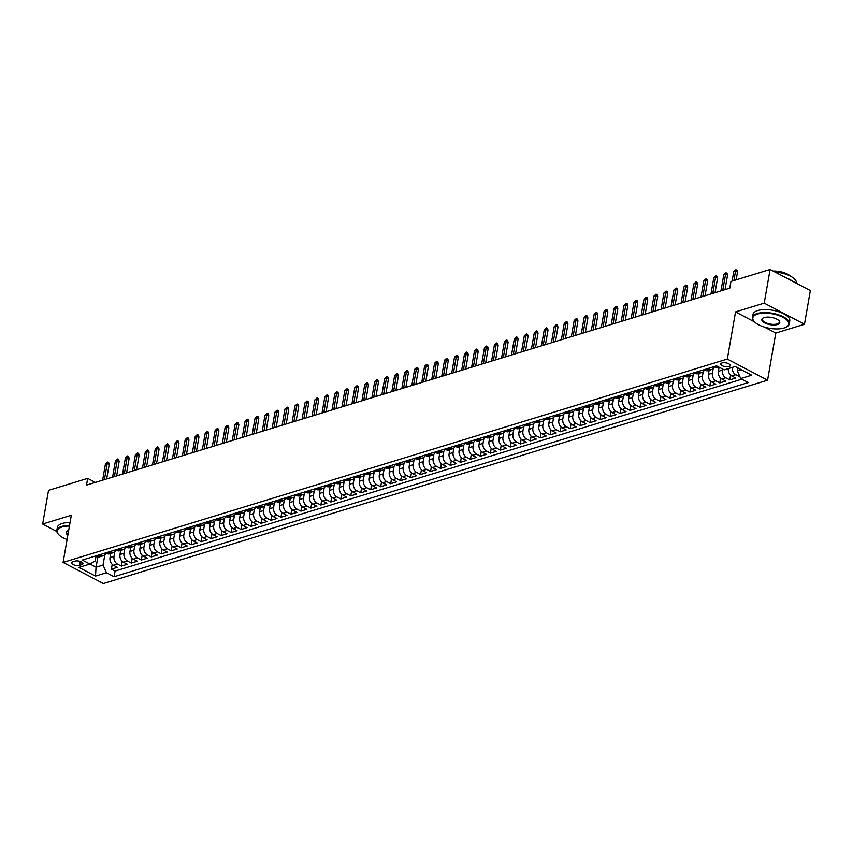 <?xml version="1.0" encoding="UTF-8"?>
<svg xmlns="http://www.w3.org/2000/svg" width="853" height="853" viewBox="0 0 853 853"><rect width="100%" height="100%" fill="white"/><g stroke="black" fill="none" stroke-linecap="round" stroke-linejoin="round"><path stroke-width="1.28" d="M722.054 362.941A4.787 1.93 -170.1 0 0 720.817 363.943A4.787 1.93 -170.1 0 0 723.664 366.289A4.787 1.93 -170.1 0 0 729.016 366.598A4.787 1.93 -170.1 0 0 730.243 365.585A4.787 1.93 -170.1 0 0 727.396 363.239A4.787 1.93 -170.1 0 0 722.054 362.941M764.469 327.104L775.803 333.043L804.475 324.268L810.35 290.585L770.088 269.463L730.946 281.447L729.773 288.186L86.494 485.112L87.678 478.373L48.525 490.358L42.65 524.041L56.831 531.483M775.803 333.043L767.572 380.193L103.352 583.537L63.09 562.415L727.31 359.07L767.572 380.193M110.73 553.48L110.016 557.574A5.982 4.286 73 0 0 113.428 565.24L117.394 567.33L111.412 569.164L112.244 564.387M114.782 551.902L114.003 556.348A5.982 4.286 73 0 0 117.415 564.025L121.382 566.104L122.214 561.338M121.382 566.104L127.374 564.27L123.397 562.191A5.982 4.286 73 0 1 119.985 554.514L120.7 550.43M130.669 547.37L129.955 551.465A5.982 4.286 73 0 0 133.377 559.141L137.344 561.221L131.362 563.055L132.194 558.288M140.649 544.321L139.935 548.415A5.982 4.286 73 0 0 143.347 556.081L147.313 558.171L141.331 560.005L142.163 555.228M150.618 541.271L149.904 545.355A5.982 4.286 73 0 0 153.316 553.032L157.293 555.111L151.301 556.945L152.143 552.179M160.599 538.211L159.884 542.305A5.982 4.286 73 0 0 163.296 549.982L167.263 552.062L161.281 553.896L162.113 549.119M170.568 535.162L169.854 539.256A5.982 4.286 73 0 0 173.266 546.922L177.232 549.012L171.25 550.835L172.082 546.069M180.537 532.112L179.823 536.196A5.982 4.286 73 0 0 183.235 543.873L187.212 545.952L181.231 547.786L182.062 543.02M190.518 529.052L189.803 533.146A5.982 4.286 73 0 0 193.215 540.823L197.182 542.903L191.2 544.736L192.032 539.96M200.487 526.002L199.773 530.097A5.982 4.286 73 0 0 203.185 537.763L207.151 539.853L201.169 541.676L202.001 536.91M210.456 522.953L209.742 527.037A5.982 4.286 73 0 0 213.154 534.714L217.131 536.793L211.149 538.627L211.981 533.861M220.437 519.893L219.722 523.987A5.982 4.286 73 0 0 223.134 531.654L227.101 533.743L221.119 535.577L221.951 530.801M230.406 516.843L229.692 520.938A5.982 4.286 73 0 0 233.104 528.604L237.081 530.694L231.088 532.517L231.92 527.751M240.375 513.794L239.661 517.878A5.982 4.286 73 0 0 243.073 525.555L247.05 527.634L241.068 529.468L241.9 524.702M250.356 510.734L249.641 514.828A5.982 4.286 73 0 0 253.053 522.494L257.02 524.584L251.038 526.418L251.87 521.641M260.325 507.684L259.611 511.779A5.982 4.286 73 0 0 263.023 519.445L267 521.535L261.007 523.358L261.839 518.592M270.294 504.624L269.58 508.719A5.982 4.286 73 0 0 272.992 516.396L276.969 518.475L270.987 520.309L271.819 515.543M280.274 501.575L279.56 505.669A5.982 4.286 73 0 0 282.972 513.335L286.939 515.425L280.957 517.259L281.789 512.482M290.244 498.525L289.53 502.609A5.982 4.286 73 0 0 292.942 510.286L296.919 512.365L290.926 514.199L291.758 509.433M300.213 495.465L299.499 499.559A5.982 4.286 73 0 0 302.922 507.236L306.888 509.316L300.906 511.15L301.738 506.383M310.193 492.416L309.479 496.51A5.982 4.286 73 0 0 312.891 504.176L316.858 506.266L310.876 508.1L311.708 503.323M320.163 489.366L319.449 493.45A5.982 4.286 73 0 0 322.861 501.127L326.838 503.206L320.845 505.04L321.688 500.274M330.143 486.306L329.429 490.4A5.982 4.286 73 0 0 332.841 498.077L336.807 500.157L330.825 501.99L331.657 497.224M340.112 483.256L339.398 487.351A5.982 4.286 73 0 0 342.81 495.017L346.776 497.107L340.795 498.941L341.626 494.164M350.082 480.207L349.367 484.291A5.982 4.286 73 0 0 352.779 491.968L356.757 494.047L350.775 495.881L351.607 491.115M360.062 477.147L359.348 481.241A5.982 4.286 73 0 0 362.76 488.918L366.726 490.997L360.744 492.831L361.576 488.065M370.031 474.097L369.317 478.192A5.982 4.286 73 0 0 372.729 485.858L376.695 487.948L370.714 489.771L371.545 485.005M380.001 471.048L379.286 475.132A5.982 4.286 73 0 0 382.698 482.809L386.676 484.888L380.694 486.722L381.526 481.956M389.981 467.988L389.267 472.082A5.982 4.286 73 0 0 392.679 479.759L396.645 481.838L390.663 483.672L391.495 478.896M399.95 464.938L399.236 469.033A5.982 4.286 73 0 0 402.648 476.699L406.625 478.789L400.633 480.612L401.464 475.846M409.92 461.889L409.205 465.973A5.982 4.286 73 0 0 412.617 473.65L416.595 475.729L410.613 477.563L411.445 472.797M419.9 458.829L419.186 462.923A5.982 4.286 73 0 0 422.598 470.6L426.564 472.679L420.582 474.513L421.414 469.736M429.869 455.779L429.155 459.874A5.982 4.286 73 0 0 432.567 467.54L436.544 469.63L430.552 471.453L431.383 466.687M439.839 452.73L439.124 456.813A5.982 4.286 73 0 0 442.536 464.49L446.514 466.57L440.532 468.404L441.364 463.637M449.819 449.67L449.104 453.764A5.982 4.286 73 0 0 452.516 461.43L456.483 463.52L450.501 465.354L451.333 460.577M459.788 446.62L459.074 450.715A5.982 4.286 73 0 0 462.486 458.381L466.463 460.471L460.471 462.294L461.302 457.528M469.758 443.571L469.043 447.654A5.982 4.286 73 0 0 472.466 455.331L476.432 457.411L470.451 459.245L471.282 454.478M479.738 440.511L479.023 444.605A5.982 4.286 73 0 0 482.435 452.271L486.402 454.361L480.42 456.195L481.252 451.418M489.707 437.461L488.993 441.555A5.982 4.286 73 0 0 492.405 449.222L496.382 451.312L490.39 453.135L491.232 448.369M499.687 434.401L498.973 438.495A5.982 4.286 73 0 0 502.385 446.172L506.351 448.251L500.37 450.085L501.201 445.319M509.657 431.351L508.942 435.446A5.982 4.286 73 0 0 512.354 443.112L516.321 445.202L510.339 447.036L511.171 442.259M519.626 428.302L518.912 432.386A5.982 4.286 73 0 0 522.324 440.063L526.301 442.142L520.319 443.976L521.151 439.21M529.606 425.242L528.892 429.336A5.982 4.286 73 0 0 532.304 437.013L536.27 439.092L530.289 440.926L531.12 436.16M539.576 422.192L538.861 426.287A5.982 4.286 73 0 0 542.273 433.953L546.24 436.043L540.258 437.877L541.09 433.1M549.545 419.143L548.831 423.227A5.982 4.286 73 0 0 552.243 430.904L556.22 432.983L550.238 434.817L551.07 430.051M559.525 416.083L558.811 420.177A5.982 4.286 73 0 0 562.223 427.854L566.189 429.933L560.208 431.767L561.039 427.001M569.495 413.033L568.78 417.128A5.982 4.286 73 0 0 572.192 424.794L576.17 426.884L570.177 428.718L571.009 423.941M579.464 409.984L578.75 414.068A5.982 4.286 73 0 0 582.162 421.745L586.139 423.824L580.157 425.658L580.989 420.892M589.444 406.924L588.73 411.018A5.982 4.286 73 0 0 592.142 418.695L596.108 420.774L590.127 422.608L590.958 417.842M599.414 403.874L598.699 407.969A5.982 4.286 73 0 0 602.111 415.635L606.088 417.725L600.096 419.548L600.928 414.782M609.383 400.825L608.669 404.908A5.982 4.286 73 0 0 612.081 412.585L616.058 414.665L610.076 416.499L610.908 411.732M619.363 397.765L618.649 401.859A5.982 4.286 73 0 0 622.061 409.536L626.027 411.615L620.046 413.449L620.877 408.672M629.333 394.715L628.618 398.809A5.982 4.286 73 0 0 632.03 406.476L636.007 408.566L630.015 410.389L630.857 405.623M639.302 391.666L638.588 395.749A5.982 4.286 73 0 0 642.01 403.426L645.977 405.506L639.995 407.339L640.827 402.573M649.282 388.605L648.568 392.7A5.982 4.286 73 0 0 651.98 400.377L655.946 402.456L649.965 404.29L650.796 399.513M659.252 385.556L658.537 389.65A5.982 4.286 73 0 0 661.949 397.317L665.926 399.407L659.934 401.23L660.776 396.464M669.232 382.507L668.517 386.59A5.982 4.286 73 0 0 671.929 394.267L675.896 396.346L669.914 398.18L670.746 393.414M679.201 379.446L678.487 383.541A5.982 4.286 73 0 0 681.899 391.207L685.865 393.297L679.884 395.131L680.715 390.354M689.171 376.397L688.456 380.491A5.982 4.286 73 0 0 691.868 388.158L695.845 390.247L689.864 392.071L690.695 387.305M699.151 373.347L698.436 377.431A5.982 4.286 73 0 0 701.848 385.108L705.815 387.187L699.833 389.021L700.665 384.255M709.12 370.287L708.406 374.382A5.982 4.286 73 0 0 711.818 382.048L715.784 384.138L709.803 385.972L710.634 381.195M719.09 367.238L718.375 371.332A5.982 4.286 73 0 0 721.787 378.999L725.764 381.088L719.783 382.912L720.614 378.146M728.302 368.624A5.982 4.286 73 0 0 731.767 375.949L735.734 378.028L729.752 379.862L730.584 375.096M79.553 565.326L81.749 564.654A4.638 1.866 -170.1 0 0 82.933 563.684A4.638 1.866 -170.1 0 0 80.182 561.413A4.638 1.866 -170.1 0 0 75 561.114L72.804 561.786A4.638 1.866 -170.1 0 0 71.609 562.767A4.638 1.866 -170.1 0 0 74.371 565.038A4.638 1.866 -170.1 0 0 79.553 565.326L80.235 561.423M97.85 556.934L96.058 567.202L103.042 565.059L106.454 572.736L114.067 576.735L748.369 382.549L740.745 378.551L751.717 375.192L735.179 366.513L724.208 369.871L716.595 365.873L82.293 560.058L89.917 564.057L95.205 560.954L96.048 556.124M106.454 572.736L95.483 576.095L78.945 567.416L89.917 564.057M722.555 369.008L722.363 370.106L718.375 371.332M713.172 368.709L712.394 373.156L708.406 374.382M703.203 371.759L702.424 376.216L698.436 377.431M693.222 374.808L692.444 379.265L688.456 380.491M683.253 377.868L682.475 382.315L678.487 383.541M673.284 380.918L672.505 385.375L668.517 386.59M663.303 383.967L662.525 388.424L658.537 389.65M653.334 387.027L652.556 391.474L648.568 392.7M643.365 390.077L642.586 394.534L638.588 395.749M633.384 393.126L632.606 397.583L628.618 398.809M623.415 396.187L622.637 400.633L618.649 401.859M613.435 399.236L612.667 403.693L608.669 404.908M603.466 402.285L602.687 406.742L598.699 407.969M593.496 405.346L592.718 409.803L588.73 411.018M583.516 408.395L582.748 412.852L578.75 414.068M573.547 411.455L572.768 415.901L568.78 417.128M563.577 414.505L562.799 418.962L558.811 420.177M553.597 417.554L552.819 422.011L548.831 423.227M543.628 420.614L542.849 425.061L538.861 426.287M533.658 423.664L532.88 428.121L528.892 429.336M523.678 426.713L522.9 431.17L518.912 432.386M513.709 429.773L512.93 434.22L508.942 435.446M503.739 432.823L502.961 437.28L498.973 438.495M493.759 435.872L492.981 440.329L488.993 441.555M483.79 438.932L483.011 443.379L479.023 444.605M473.82 441.982L473.042 446.439L469.043 447.654M463.84 445.031L463.062 449.488L459.074 450.715M453.871 448.092L453.092 452.538L449.104 453.764M443.891 451.141L443.123 455.598L439.124 456.813M433.921 454.191L433.143 458.647L429.155 459.874M423.952 457.251L423.173 461.697L419.186 462.923M413.972 460.3L413.204 464.757L409.205 465.973M404.002 463.35L403.224 467.807L399.236 469.033M394.033 466.41L393.254 470.856L389.267 472.082M384.053 469.459L383.274 473.916L379.286 475.132M374.083 472.509L373.305 476.966L369.317 478.192M364.114 475.569L363.335 480.026L359.348 481.241M354.134 478.618L353.355 483.075L349.367 484.291M344.164 481.678L343.386 486.125L339.398 487.351M334.195 484.728L333.416 489.185L329.429 490.4M324.215 487.777L323.436 492.234L319.449 493.45M314.245 490.838L313.467 495.284L309.479 496.51M304.276 493.887L303.497 498.344L299.499 499.559M294.296 496.936L293.517 501.393L289.53 502.609M284.326 499.997L283.548 504.443L279.56 505.669M274.346 503.046L273.578 507.503L269.58 508.719M264.377 506.096L263.598 510.552L259.611 511.779M254.407 509.156L253.629 513.602L249.641 514.828M244.427 512.205L243.659 516.662L239.661 517.878M234.458 515.255L233.679 519.712L229.692 520.938M224.488 518.315L223.71 522.761L219.722 523.987M214.508 521.364L213.73 525.821L209.742 527.037M204.539 524.414L203.76 528.871L199.773 530.097M194.569 527.474L193.791 531.92L189.803 533.146M184.589 530.523L183.811 534.98L179.823 536.196M174.62 533.573L173.841 538.03L169.854 539.256M164.65 536.633L163.872 541.079L159.884 542.305M154.67 539.682L153.892 544.139L149.904 545.355M144.701 542.732L143.922 547.189L139.935 548.415M134.731 545.792L133.953 550.249L129.955 551.465M124.751 548.842L123.973 553.298L119.985 554.514M111.412 569.164L115.059 571.073L741.918 379.169M732.29 367.398A5.982 4.286 -107 0 0 735.755 374.723L739.946 376.738M729.752 379.862L725.775 377.783A5.982 4.286 -107 0 1 722.363 370.106M719.783 382.912L715.806 380.833A5.982 4.286 -107 0 1 712.394 373.156M709.803 385.972L705.836 383.882A5.982 4.286 -107 0 1 702.424 376.216M699.833 389.021L695.856 386.942A5.982 4.286 -107 0 1 692.444 379.265M689.864 392.071L685.887 389.992A5.982 4.286 -107 0 1 682.475 382.315M679.884 395.131L675.917 393.041A5.982 4.286 -107 0 1 672.505 385.375M669.914 398.18L665.937 396.101A5.982 4.286 -107 0 1 662.525 388.424M659.934 401.23L655.968 399.151A5.982 4.286 -107 0 1 652.556 391.474M649.965 404.29L645.998 402.2A5.982 4.286 -107 0 1 642.586 394.534M639.995 407.339L636.018 405.26A5.982 4.286 -107 0 1 632.606 397.583M630.015 410.389L626.049 408.31A5.982 4.286 -107 0 1 622.637 400.633M620.046 413.449L616.079 411.359A5.982 4.286 -107 0 1 612.667 403.693M610.076 416.499L606.099 414.419A5.982 4.286 -107 0 1 602.687 406.742M600.096 419.548L596.13 417.469A5.982 4.286 -107 0 1 592.718 409.803M590.127 422.608L586.16 420.518A5.982 4.286 -107 0 1 582.748 412.852M580.157 425.658L576.18 423.578A5.982 4.286 -107 0 1 572.768 415.901M570.177 428.718L566.211 426.628A5.982 4.286 -107 0 1 562.799 418.962M560.208 431.767L556.231 429.677A5.982 4.286 -107 0 1 552.819 422.011M550.238 434.817L546.261 432.738A5.982 4.286 -107 0 1 542.849 425.061M540.258 437.877L536.292 435.787A5.982 4.286 -107 0 1 532.88 428.121M530.289 440.926L526.312 438.837A5.982 4.286 -107 0 1 522.9 431.17M520.319 443.976L516.342 441.897A5.982 4.286 -107 0 1 512.93 434.22M510.339 447.036L506.373 444.946A5.982 4.286 -107 0 1 502.961 437.28M500.37 450.085L496.393 448.006A5.982 4.286 -107 0 1 492.981 440.329M490.39 453.135L486.423 451.056A5.982 4.286 -107 0 1 483.011 443.379M480.42 456.195L476.454 454.105A5.982 4.286 -107 0 1 473.042 446.439M470.451 459.245L466.474 457.165A5.982 4.286 -107 0 1 463.062 449.488M460.471 462.294L456.504 460.215A5.982 4.286 -107 0 1 453.092 452.538M450.501 465.354L446.535 463.264A5.982 4.286 -107 0 1 443.123 455.598M440.532 468.404L436.555 466.324A5.982 4.286 -107 0 1 433.143 458.647M430.552 471.453L426.585 469.374A5.982 4.286 -107 0 1 423.173 461.697M420.582 474.513L416.616 472.423A5.982 4.286 -107 0 1 413.204 464.757M410.613 477.563L406.636 475.484A5.982 4.286 -107 0 1 403.224 467.807M400.633 480.612L396.666 478.533A5.982 4.286 -107 0 1 393.254 470.856M390.663 483.672L386.686 481.582A5.982 4.286 -107 0 1 383.274 473.916M380.694 486.722L376.717 484.643A5.982 4.286 -107 0 1 373.305 476.966M370.714 489.771L366.747 487.692A5.982 4.286 -107 0 1 363.335 480.026M360.744 492.831L356.767 490.742A5.982 4.286 -107 0 1 353.355 483.075M350.775 495.881L346.798 493.802A5.982 4.286 -107 0 1 343.386 486.125M340.795 498.941L336.828 496.851A5.982 4.286 -107 0 1 333.416 489.185M330.825 501.99L326.848 499.901A5.982 4.286 -107 0 1 323.436 492.234M320.845 505.04L316.879 502.961A5.982 4.286 -107 0 1 313.467 495.284M310.876 508.1L306.909 506.01A5.982 4.286 -107 0 1 303.497 498.344M300.906 511.15L296.929 509.06A5.982 4.286 -107 0 1 293.517 501.393M290.926 514.199L286.96 512.12A5.982 4.286 -107 0 1 283.548 504.443M280.957 517.259L276.99 515.169A5.982 4.286 -107 0 1 273.578 507.503M270.987 520.309L267.01 518.229A5.982 4.286 -107 0 1 263.598 510.552M261.007 523.358L257.041 521.279A5.982 4.286 -107 0 1 253.629 513.602M251.038 526.418L247.071 524.328A5.982 4.286 -107 0 1 243.659 516.662M241.068 529.468L237.091 527.389A5.982 4.286 -107 0 1 233.679 519.712M231.088 532.517L227.122 530.438A5.982 4.286 -107 0 1 223.71 522.761M221.119 535.577L217.142 533.488A5.982 4.286 -107 0 1 213.73 525.821M211.149 538.627L207.172 536.548A5.982 4.286 -107 0 1 203.76 528.871M201.169 541.676L197.203 539.597A5.982 4.286 -107 0 1 193.791 531.92M191.2 544.736L187.223 542.647A5.982 4.286 -107 0 1 183.811 534.98M181.231 547.786L177.253 545.707A5.982 4.286 -107 0 1 173.841 538.03M171.25 550.835L167.284 548.756A5.982 4.286 -107 0 1 163.872 541.079M161.281 553.896L157.304 551.806A5.982 4.286 -107 0 1 153.892 544.139M151.301 556.945L147.334 554.866A5.982 4.286 -107 0 1 143.922 547.189M141.331 560.005L137.365 557.915A5.982 4.286 -107 0 1 133.953 550.249M131.362 563.055L127.385 560.965A5.982 4.286 -107 0 1 123.973 553.298M99.705 554.727L100.878 555.346A5.982 4.286 73 0 0 103.565 555.676A5.982 4.286 73 0 0 105.975 553.043M95.717 555.953L96.89 556.561A5.982 4.286 73 0 0 99.577 556.892L103.565 555.676M105.687 552.893L106.86 553.512A5.982 4.286 73 0 0 109.547 553.842L113.534 552.616A5.982 4.286 -107 0 1 110.847 552.296L109.674 551.678M115.667 549.844L116.829 550.462A5.982 4.286 73 0 0 119.527 550.793L123.514 549.567A5.982 4.286 -107 0 1 120.817 549.236L119.655 548.628M125.636 546.794L126.809 547.402A5.982 4.286 73 0 0 129.496 547.733L133.484 546.517A5.982 4.286 -107 0 1 130.797 546.187L129.624 545.568M135.606 543.734L136.779 544.353A5.982 4.286 73 0 0 139.465 544.683L143.453 543.457A5.982 4.286 -107 0 1 140.766 543.126L139.593 542.519M145.586 540.685L146.748 541.303A5.982 4.286 73 0 0 149.446 541.623L153.433 540.407A5.982 4.286 -107 0 1 150.746 540.077L149.574 539.469M155.555 537.635L156.728 538.243A5.982 4.286 73 0 0 159.415 538.574L163.403 537.358A5.982 4.286 -107 0 1 160.716 537.027L159.543 536.409M165.525 534.575L166.698 535.194A5.982 4.286 73 0 0 169.384 535.524L173.383 534.298A5.982 4.286 -107 0 1 170.685 533.967L169.512 533.36M175.505 531.526L176.667 532.144A5.982 4.286 73 0 0 179.365 532.464L183.352 531.248A5.982 4.286 -107 0 1 180.665 530.918L179.493 530.31M185.474 528.476L186.647 529.084A5.982 4.286 73 0 0 189.334 529.414L193.322 528.199A5.982 4.286 -107 0 1 190.635 527.868L189.462 527.25M195.444 525.416L196.617 526.034A5.982 4.286 73 0 0 199.303 526.365L203.302 525.139A5.982 4.286 -107 0 1 200.604 524.808L199.431 524.2M205.424 522.367L206.586 522.985A5.982 4.286 73 0 0 209.284 523.305L213.271 522.089A5.982 4.286 -107 0 1 210.584 521.759L209.411 521.14M215.393 519.317L216.566 519.925A5.982 4.286 73 0 0 219.253 520.255L223.241 519.029A5.982 4.286 -107 0 1 220.554 518.709L219.381 518.091M225.363 516.257L226.535 516.875A5.982 4.286 73 0 0 229.233 517.206L233.221 515.98A5.982 4.286 -107 0 1 230.523 515.649L229.361 515.041M235.343 513.207L236.516 513.826A5.982 4.286 73 0 0 239.203 514.146L243.19 512.93A5.982 4.286 -107 0 1 240.503 512.6L239.33 511.981M245.312 510.158L246.485 510.766A5.982 4.286 73 0 0 249.172 511.096L253.16 509.87A5.982 4.286 -107 0 1 250.473 509.55L249.3 508.932M255.282 507.098L256.454 507.716A5.982 4.286 73 0 0 259.152 508.047L263.14 506.821A5.982 4.286 -107 0 1 260.442 506.49L259.28 505.882M265.262 504.048L266.435 504.667A5.982 4.286 73 0 0 269.121 504.987L273.109 503.771A5.982 4.286 -107 0 1 270.422 503.441L269.249 502.822M275.231 500.999L276.404 501.607A5.982 4.286 73 0 0 279.091 501.937L283.079 500.711A5.982 4.286 -107 0 1 280.392 500.391L279.219 499.773M285.211 497.939L286.373 498.557A5.982 4.286 73 0 0 289.071 498.888L293.059 497.662A5.982 4.286 -107 0 1 290.361 497.331L289.199 496.723M295.181 494.889L296.354 495.497A5.982 4.286 73 0 0 299.04 495.828L303.028 494.612A5.982 4.286 -107 0 1 300.341 494.282L299.168 493.663M305.15 491.84L306.323 492.448A5.982 4.286 73 0 0 309.01 492.778L312.998 491.552A5.982 4.286 -107 0 1 310.311 491.232L309.138 490.614M315.13 488.78L316.292 489.398A5.982 4.286 73 0 0 318.99 489.729L322.978 488.502A5.982 4.286 -107 0 1 320.291 488.172L319.118 487.564M325.1 485.73L326.272 486.338A5.982 4.286 73 0 0 328.959 486.668L332.947 485.453A5.982 4.286 -107 0 1 330.26 485.122L329.087 484.504M335.069 482.67L336.242 483.288A5.982 4.286 73 0 0 338.929 483.619L342.927 482.393A5.982 4.286 -107 0 1 340.23 482.073L339.057 481.455M345.049 479.621L346.211 480.239A5.982 4.286 73 0 0 348.909 480.559L352.897 479.343A5.982 4.286 -107 0 1 350.21 479.013L349.037 478.405M355.019 476.571L356.191 477.179A5.982 4.286 73 0 0 358.878 477.509L362.866 476.294A5.982 4.286 -107 0 1 360.179 475.963L359.006 475.345M364.988 473.511L366.161 474.129A5.982 4.286 73 0 0 368.848 474.46L372.846 473.234A5.982 4.286 -107 0 1 370.149 472.903L368.976 472.295M374.968 470.461L376.13 471.08A5.982 4.286 73 0 0 378.828 471.4L382.816 470.184A5.982 4.286 -107 0 1 380.129 469.854L378.956 469.246M384.938 467.412L386.11 468.02A5.982 4.286 73 0 0 388.797 468.35L392.785 467.135A5.982 4.286 -107 0 1 390.098 466.804L388.925 466.186M394.907 464.352L396.08 464.97A5.982 4.286 73 0 0 398.777 465.301L402.765 464.075A5.982 4.286 -107 0 1 400.068 463.744L398.905 463.136M404.887 461.302L406.06 461.921A5.982 4.286 73 0 0 408.747 462.241L412.735 461.025A5.982 4.286 -107 0 1 410.048 460.695L408.875 460.076M414.857 458.253L416.029 458.861A5.982 4.286 73 0 0 418.716 459.191L422.704 457.976A5.982 4.286 -107 0 1 420.017 457.645L418.844 457.027M424.826 455.193L425.999 455.811A5.982 4.286 73 0 0 428.696 456.142L432.684 454.916A5.982 4.286 -107 0 1 429.987 454.585L428.824 453.977M434.806 452.143L435.979 452.762A5.982 4.286 73 0 0 438.666 453.082L442.654 451.866A5.982 4.286 -107 0 1 439.967 451.536L438.794 450.917M444.776 449.094L445.948 449.702A5.982 4.286 73 0 0 448.635 450.032L452.623 448.806A5.982 4.286 -107 0 1 449.936 448.486L448.763 447.868M454.756 446.034L455.918 446.652A5.982 4.286 73 0 0 458.615 446.983L462.603 445.756A5.982 4.286 -107 0 1 459.906 445.426L458.743 444.818M464.725 442.984L465.898 443.603A5.982 4.286 73 0 0 468.585 443.923L472.573 442.707A5.982 4.286 -107 0 1 469.886 442.376L468.713 441.758M474.694 439.935L475.867 440.543A5.982 4.286 73 0 0 478.554 440.873L482.542 439.647A5.982 4.286 -107 0 1 479.855 439.327L478.682 438.709M484.675 436.875L485.837 437.493A5.982 4.286 73 0 0 488.534 437.824L492.522 436.597A5.982 4.286 -107 0 1 489.835 436.267L488.662 435.659M494.644 433.825L495.817 434.444A5.982 4.286 73 0 0 498.504 434.763L502.492 433.548A5.982 4.286 -107 0 1 499.805 433.217L498.632 432.599M504.613 430.776L505.786 431.383A5.982 4.286 73 0 0 508.473 431.714L512.472 430.488A5.982 4.286 -107 0 1 509.774 430.168L508.601 429.549M514.594 427.716L515.756 428.334A5.982 4.286 73 0 0 518.453 428.664L522.441 427.438A5.982 4.286 -107 0 1 519.754 427.108L518.581 426.5M524.563 424.666L525.736 425.274A5.982 4.286 73 0 0 528.423 425.604L532.411 424.389A5.982 4.286 -107 0 1 529.724 424.058L528.551 423.44M534.532 421.617L535.705 422.224A5.982 4.286 73 0 0 538.392 422.555L542.391 421.329A5.982 4.286 -107 0 1 539.693 421.009L538.52 420.39M544.513 418.556L545.675 419.175A5.982 4.286 73 0 0 548.372 419.505L552.36 418.279A5.982 4.286 -107 0 1 549.673 417.949L548.5 417.341M554.482 415.507L555.655 416.115A5.982 4.286 73 0 0 558.342 416.445L562.33 415.23A5.982 4.286 -107 0 1 559.643 414.899L558.47 414.281M564.451 412.447L565.624 413.065A5.982 4.286 73 0 0 568.322 413.396L572.31 412.17A5.982 4.286 -107 0 1 569.612 411.85L568.45 411.231M574.432 409.397L575.604 410.016A5.982 4.286 73 0 0 578.291 410.336L582.279 409.12A5.982 4.286 -107 0 1 579.592 408.79L578.419 408.182M584.401 406.348L585.574 406.956A5.982 4.286 73 0 0 588.261 407.286L592.249 406.071A5.982 4.286 -107 0 1 589.562 405.74L588.389 405.122M594.37 403.288L595.543 403.906A5.982 4.286 73 0 0 598.241 404.237L602.229 403.011A5.982 4.286 -107 0 1 599.531 402.68L598.369 402.072M604.35 400.238L605.523 400.857A5.982 4.286 73 0 0 608.21 401.177L612.198 399.961A5.982 4.286 -107 0 1 609.511 399.63L608.338 399.023M614.32 397.189L615.493 397.797A5.982 4.286 73 0 0 618.18 398.127L622.168 396.912A5.982 4.286 -107 0 1 619.481 396.581L618.308 395.963M624.3 394.129L625.462 394.747A5.982 4.286 73 0 0 628.16 395.078L632.148 393.851A5.982 4.286 -107 0 1 629.45 393.521L628.288 392.913M634.269 391.079L635.442 391.698A5.982 4.286 73 0 0 638.129 392.017L642.117 390.802A5.982 4.286 -107 0 1 639.43 390.471L638.257 389.853M644.239 388.03L645.412 388.637A5.982 4.286 73 0 0 648.099 388.968L652.087 387.752A5.982 4.286 -107 0 1 649.4 387.422L648.227 386.804M654.219 384.97L655.381 385.588A5.982 4.286 73 0 0 658.079 385.919L662.067 384.692A5.982 4.286 -107 0 1 659.38 384.362L658.207 383.754M664.188 381.92L665.361 382.539A5.982 4.286 73 0 0 668.048 382.858L672.036 381.643A5.982 4.286 -107 0 1 669.349 381.312L668.176 380.694M674.158 378.871L675.331 379.478A5.982 4.286 73 0 0 678.018 379.809L682.016 378.583A5.982 4.286 -107 0 1 679.319 378.263L678.146 377.644M684.138 375.81L685.3 376.429A5.982 4.286 73 0 0 687.998 376.759L691.986 375.533A5.982 4.286 -107 0 1 689.299 375.203L688.126 374.595M694.107 372.761L695.28 373.379A5.982 4.286 73 0 0 697.967 373.699L701.955 372.484A5.982 4.286 -107 0 1 699.268 372.153L698.095 371.535M704.077 369.712L705.25 370.319A5.982 4.286 73 0 0 707.937 370.65L711.935 369.424A5.982 4.286 -107 0 1 709.238 369.104L708.065 368.485M714.057 366.651L715.219 367.27A5.982 4.286 73 0 0 717.917 367.6L719.154 367.216M104.802 554.951L103.042 565.059M804.475 324.268L764.213 303.146L770.088 269.463M764.213 303.146L735.542 311.921L727.31 359.07M63.09 562.415L71.321 515.265L42.65 524.041M95.344 482.403L87.678 478.373M89.992 564.014L96.058 567.202L95.483 576.095M737.856 367.92L737.333 370.874L741.225 369.69M115.059 571.073L114.067 576.735M115.944 549.993A5.982 4.286 -107 0 1 113.534 552.616M125.913 546.944A5.982 4.286 -107 0 1 123.514 549.567M135.894 543.883A5.982 4.286 -107 0 1 133.484 546.517M145.863 540.834A5.982 4.286 -107 0 1 143.453 543.457M155.832 537.785A5.982 4.286 -107 0 1 153.433 540.407M165.813 534.724A5.982 4.286 -107 0 1 163.403 537.358M175.782 531.675A5.982 4.286 -107 0 1 173.383 534.298M185.751 528.625A5.982 4.286 -107 0 1 183.352 531.248M195.732 525.565A5.982 4.286 -107 0 1 193.322 528.199M205.701 522.516A5.982 4.286 -107 0 1 203.302 525.139M215.67 519.466A5.982 4.286 -107 0 1 213.271 522.089M225.65 516.406A5.982 4.286 -107 0 1 223.241 519.029M235.62 513.357A5.982 4.286 -107 0 1 233.221 515.98M245.6 510.297A5.982 4.286 -107 0 1 243.19 512.93M255.569 507.247A5.982 4.286 -107 0 1 253.16 509.87M265.539 504.198A5.982 4.286 -107 0 1 263.14 506.821M275.519 501.137A5.982 4.286 -107 0 1 273.109 503.771M285.488 498.088A5.982 4.286 -107 0 1 283.079 500.711M295.458 495.039A5.982 4.286 -107 0 1 293.059 497.662M305.438 491.978A5.982 4.286 -107 0 1 303.028 494.612M315.407 488.929A5.982 4.286 -107 0 1 312.998 491.552M325.377 485.879A5.982 4.286 -107 0 1 322.978 488.502M335.357 482.819A5.982 4.286 -107 0 1 332.947 485.453M345.326 479.77A5.982 4.286 -107 0 1 342.927 482.393M355.296 476.72A5.982 4.286 -107 0 1 352.897 479.343M365.276 473.66A5.982 4.286 -107 0 1 362.866 476.294M375.245 470.611A5.982 4.286 -107 0 1 372.846 473.234M385.215 467.561A5.982 4.286 -107 0 1 382.816 470.184M395.195 464.501A5.982 4.286 -107 0 1 392.785 467.135M405.164 461.452A5.982 4.286 -107 0 1 402.765 464.075M415.144 458.402A5.982 4.286 -107 0 1 412.735 461.025M425.114 455.342A5.982 4.286 -107 0 1 422.704 457.976M435.083 452.293A5.982 4.286 -107 0 1 432.684 454.916M445.063 449.243A5.982 4.286 -107 0 1 442.654 451.866M455.033 446.183A5.982 4.286 -107 0 1 452.623 448.806M465.002 443.133A5.982 4.286 -107 0 1 462.603 445.756M474.982 440.073A5.982 4.286 -107 0 1 472.573 442.707M484.952 437.024A5.982 4.286 -107 0 1 482.542 439.647M494.921 433.974A5.982 4.286 -107 0 1 492.522 436.597M504.901 430.914A5.982 4.286 -107 0 1 502.492 433.548M514.871 427.865A5.982 4.286 -107 0 1 512.472 430.488M524.84 424.815A5.982 4.286 -107 0 1 522.441 427.438M534.82 421.755A5.982 4.286 -107 0 1 532.411 424.389M544.79 418.706A5.982 4.286 -107 0 1 542.391 421.329M554.759 415.656A5.982 4.286 -107 0 1 552.36 418.279M564.739 412.596A5.982 4.286 -107 0 1 562.33 415.23M574.709 409.547A5.982 4.286 -107 0 1 572.31 412.17M584.689 406.497A5.982 4.286 -107 0 1 582.279 409.12M594.658 403.437A5.982 4.286 -107 0 1 592.249 406.071M604.628 400.388A5.982 4.286 -107 0 1 602.229 403.011M614.608 397.338A5.982 4.286 -107 0 1 612.198 399.961M624.577 394.278A5.982 4.286 -107 0 1 622.168 396.912M634.547 391.228A5.982 4.286 -107 0 1 632.148 393.851M644.527 388.179A5.982 4.286 -107 0 1 642.117 390.802M654.496 385.119A5.982 4.286 -107 0 1 652.087 387.752M664.466 382.069A5.982 4.286 -107 0 1 662.067 384.692M674.446 379.02A5.982 4.286 -107 0 1 672.036 381.643M684.415 375.96A5.982 4.286 -107 0 1 682.016 378.583M694.385 372.91A5.982 4.286 -107 0 1 691.986 375.533M704.365 369.85A5.982 4.286 -107 0 1 701.955 372.484M714.334 366.801A5.982 4.286 -107 0 1 711.935 369.424M740.745 378.551L737.333 370.874M735.542 311.921L754.532 321.89M106.668 478.938L109.195 464.48L107.233 463.446L104.407 479.631M105.441 464L107.574 462.049L107.233 463.446L105.441 464L102.616 480.175M107.574 462.049L108.662 462.614L109.195 464.48M69.434 526.098A18.233 7.357 -170.1 0 0 61.885 527.037A18.233 7.357 -170.1 0 0 58.484 534.383A18.233 7.357 -170.1 0 0 67.099 539.491M58.313 534.191A18.681 7.538 9.9 0 1 58.143 533.989A18.681 7.538 9.9 0 1 56.82 530.385A18.681 7.538 9.9 0 1 61.629 526.461A18.681 7.538 9.9 0 1 69.53 525.501M67.856 535.119A9.116 3.679 9.9 0 1 67.376 530.992A9.116 3.679 9.9 0 1 68.517 530.523A9.116 3.679 9.9 0 1 68.666 530.47M56.82 530.385L57.343 527.421A18.681 7.538 9.9 0 1 62.141 523.497A18.681 7.538 9.9 0 1 70.053 522.548M67.611 530.865A8.669 3.497 -170.1 0 0 66.683 532.101A8.669 3.497 -170.1 0 0 67.973 534.426M757.517 314.075A18.233 7.357 -170.1 0 0 754.105 321.421A18.233 7.357 -170.1 0 0 784.067 328.01A18.233 7.357 -170.1 0 0 786.349 327.051A18.233 7.357 -170.1 0 0 781.465 316.591A18.233 7.357 -170.1 0 0 757.517 314.075M753.945 321.229A18.681 7.538 9.9 0 1 753.775 321.027A18.681 7.538 9.9 0 1 752.453 317.423A18.681 7.538 9.9 0 1 757.261 313.499A18.681 7.538 9.9 0 1 778.149 314.682A18.681 7.538 9.9 0 1 789.26 323.852A18.681 7.538 9.9 0 1 786.807 326.795A18.681 7.538 9.9 0 1 786.573 326.923M764.149 317.561A9.116 3.679 9.9 0 1 779.13 320.845A9.116 3.679 9.9 0 1 777.424 324.524A9.116 3.679 9.9 0 1 765.45 323.266A9.116 3.679 9.9 0 1 763.008 318.03A9.116 3.679 9.9 0 1 764.149 317.561M763.243 317.913A8.669 3.497 -170.1 0 0 762.315 319.15A8.669 3.497 -170.1 0 0 767.476 323.404A8.669 3.497 -170.1 0 0 777.168 323.948A8.669 3.497 -170.1 0 0 779.397 322.125A8.669 3.497 -170.1 0 0 778.949 320.653M752.453 317.423L752.975 314.458A18.681 7.538 9.9 0 1 757.773 310.535A18.681 7.538 9.9 0 1 778.661 311.718A18.681 7.538 9.9 0 1 789.782 320.888L789.26 323.852M773.106 271.051A13.456 5.427 9.9 0 1 790.358 276.105M786.093 277.865A18.681 7.538 9.9 0 1 792.81 281.383M774.876 271.979A18.681 7.538 9.9 0 1 796.361 283.164L796.35 283.239M116.648 475.889L119.164 461.42L117.213 460.396L114.387 476.571M115.411 460.94L117.554 458.989L117.213 460.396L115.411 460.94L112.585 477.126M117.554 458.989L118.642 459.564L119.164 461.42M126.617 472.829L129.144 458.37L127.182 457.336L124.357 473.522M125.391 457.89L127.523 455.939L127.182 457.336L125.391 457.89L122.565 474.076M127.523 455.939L128.611 456.515L129.144 458.37M136.587 469.779L139.114 455.321L137.152 454.286L134.326 470.472M135.36 454.841L137.493 452.89L137.152 454.286L135.36 454.841L132.535 471.016M137.493 452.89L138.581 453.455L139.114 455.321M146.567 466.73L149.083 452.261L147.132 451.237L144.306 467.412M145.33 451.781L147.473 449.83L147.132 451.237L145.33 451.781L142.504 467.966M147.473 449.83L148.561 450.405L149.083 452.261M156.536 463.669L159.063 449.211L157.101 448.177L154.276 464.363M155.31 448.731L157.442 446.78L157.101 448.177L155.31 448.731L152.484 464.917M157.442 446.78L158.53 447.356L159.063 449.211M166.506 460.62L169.033 446.151L167.071 445.127L164.245 461.313M165.279 445.682L167.412 443.731L167.071 445.127L165.279 445.682L162.454 461.857M167.412 443.731L168.499 444.296L169.033 446.151M176.486 457.571L179.002 443.102L177.051 442.078L174.225 458.253M175.249 442.622L177.392 440.67L177.051 442.078L175.249 442.622L172.423 458.807M177.392 440.67L178.48 441.246L179.002 443.102M186.455 454.51L188.982 440.052L187.02 439.018L184.195 455.203M185.229 439.572L187.361 437.621L187.02 439.018L185.229 439.572L182.403 455.758M187.361 437.621L188.449 438.197L188.982 440.052M196.425 451.461L198.952 436.992L196.99 435.968L194.175 452.154M195.198 436.523L197.331 434.572L196.99 435.968L195.198 436.523L192.373 452.698M197.331 434.572L198.429 435.137L198.952 436.992M206.405 448.401L208.921 433.942L206.97 432.919L204.144 449.094M205.168 433.463L207.311 431.511L206.97 432.919L205.168 433.463L202.353 449.648M207.311 431.511L208.399 432.087L208.921 433.942M216.374 445.351L218.901 430.893L216.939 429.859L214.114 446.044M215.148 430.413L217.28 428.462L216.939 429.859L215.148 430.413L212.322 446.599M217.28 428.462L218.368 429.038L218.901 430.893M226.344 442.302L228.871 427.833L226.909 426.809L224.094 442.995M225.117 427.364L227.261 425.412L226.909 426.809L225.117 427.364L222.292 443.539M227.261 425.412L228.348 425.978L228.871 427.833M236.324 439.242L238.851 424.783L236.889 423.76L234.063 439.935M235.087 424.304L237.23 422.352L236.889 423.76L235.087 424.304L232.272 440.489M237.23 422.352L238.318 422.928L238.851 424.783M246.293 436.192L248.82 421.734L246.858 420.7L244.033 436.885M245.067 421.254L247.199 419.303L246.858 420.7L245.067 421.254L242.241 437.429M247.199 419.303L248.287 419.868L248.82 421.734M256.273 433.143L258.79 418.674L256.838 417.65L254.013 433.836M255.036 418.205L257.179 416.253L256.838 417.65L255.036 418.205L252.211 434.38M257.179 416.253L258.267 416.818L258.79 418.674M266.243 430.083L268.77 415.624L266.808 414.601L263.982 430.776M265.016 415.144L267.149 413.193L266.808 414.601L265.016 415.144L262.191 431.33M267.149 413.193L268.237 413.769L268.77 415.624M276.212 427.033L278.739 412.575L276.777 411.541L273.952 427.726M274.986 412.095L277.118 410.144L276.777 411.541L274.986 412.095L272.16 428.27M277.118 410.144L278.206 410.709L278.739 412.575M286.192 423.984L288.709 409.515L286.757 408.491L283.932 424.677M284.955 409.035L287.098 407.094L286.757 408.491L284.955 409.035L282.13 425.22M287.098 407.094L288.186 407.659L288.709 409.515M296.162 420.924L298.689 406.465L296.727 405.442L293.901 421.617M294.935 405.985L297.068 404.034L296.727 405.442L294.935 405.985L292.11 422.171M297.068 404.034L298.155 404.61L298.689 406.465M306.131 417.874L308.658 403.416L306.696 402.381L303.871 418.567M304.905 402.936L307.037 400.985L306.696 402.381L304.905 402.936L302.079 419.111M307.037 400.985L308.125 401.55L308.658 403.416M316.111 414.825L318.627 400.356L316.676 399.332L313.851 415.518M314.874 399.876L317.017 397.935L316.676 399.332L314.874 399.876L312.049 416.061M317.017 397.935L318.105 398.5L318.627 400.356M326.081 411.764L328.608 397.306L326.646 396.282L323.82 412.457M324.854 396.826L326.987 394.875L326.646 396.282L324.854 396.826L322.029 413.012M326.987 394.875L328.074 395.451L328.608 397.306M336.05 408.715L338.577 394.257L336.615 393.222L333.79 409.408M334.824 393.777L336.956 391.826L336.615 393.222L334.824 393.777L331.998 409.952M336.956 391.826L338.044 392.391L338.577 394.257M346.03 405.665L348.546 391.196L346.595 390.173L343.77 406.348M344.793 390.717L346.936 388.765L346.595 390.173L344.793 390.717L341.968 406.902M346.936 388.765L348.024 389.341L348.546 391.196M356 402.605L358.527 388.147L356.565 387.113L353.739 403.298M354.773 387.667L356.906 385.716L356.565 387.113L354.773 387.667L351.948 403.853M356.906 385.716L357.993 386.292L358.527 388.147M365.969 399.556L368.496 385.098L366.534 384.063L363.719 400.249M364.743 384.618L366.875 382.666L366.534 384.063L364.743 384.618L361.917 400.793M366.875 382.666L367.974 383.232L368.496 385.098M375.949 396.506L378.465 382.037L376.514 381.014L373.689 397.189M374.712 381.558L376.855 379.606L376.514 381.014L374.712 381.558L371.897 397.743M376.855 379.606L377.943 380.182L378.465 382.037M385.919 393.446L388.446 378.988L386.484 377.954L383.658 394.139M384.692 378.508L386.825 376.557L386.484 377.954L384.692 378.508L381.867 394.694M386.825 376.557L387.912 377.133L388.446 378.988M395.888 390.397L398.415 375.928L396.453 374.904L393.638 391.09M394.662 375.459L396.805 373.507L396.453 374.904L394.662 375.459L391.836 391.634M396.805 373.507L397.893 374.072L398.415 375.928M405.868 387.347L408.395 372.878L406.433 371.855L403.608 388.03M404.631 372.398L406.774 370.447L406.433 371.855L404.631 372.398L401.816 388.584M406.774 370.447L407.862 371.023L408.395 372.878M415.837 384.287L418.365 369.829L416.403 368.795L413.577 384.98M414.611 369.349L416.744 367.398L416.403 368.795L414.611 369.349L411.786 385.535M416.744 367.398L417.831 367.974L418.365 369.829M425.818 381.238L428.334 366.769L426.383 365.745L423.557 381.931M424.581 366.3L426.724 364.348L426.383 365.745L424.581 366.3L421.755 382.475M426.724 364.348L427.811 364.913L428.334 366.769M435.787 378.178L438.314 363.719L436.352 362.696L433.527 378.871M434.561 363.239L436.693 361.288L436.352 362.696L434.561 363.239L431.735 379.425M436.693 361.288L437.781 361.864L438.314 363.719M445.756 375.128L448.283 360.67L446.322 359.635L443.496 375.821M444.53 360.19L446.663 358.239L446.322 359.635L444.53 360.19L441.705 376.376M446.663 358.239L447.75 358.814L448.283 360.67M455.737 372.079L458.253 357.61L456.302 356.586L453.476 372.772M454.5 357.14L456.643 355.189L456.302 356.586L454.5 357.14L451.674 373.315M456.643 355.189L457.73 355.754L458.253 357.61M465.706 369.018L468.233 354.56L466.271 353.537L463.446 369.712M464.48 354.08L466.612 352.129L466.271 353.537L464.48 354.08L461.654 370.266M466.612 352.129L467.7 352.705L468.233 354.56M475.675 365.969L478.202 351.511L476.241 350.476L473.415 366.662M474.449 351.031L476.582 349.08L476.241 350.476L474.449 351.031L471.624 367.206M476.582 349.08L477.669 349.645L478.202 351.511M485.656 362.92L488.172 348.45L486.221 347.427L483.395 363.613M484.419 347.981L486.562 346.03L486.221 347.427L484.419 347.981L481.593 364.156M486.562 346.03L487.649 346.595L488.172 348.45M495.625 359.859L498.152 345.401L496.19 344.377L493.365 360.552M494.399 344.921L496.531 342.97L496.19 344.377L494.399 344.921L491.573 361.107M496.531 342.97L497.619 343.546L498.152 345.401M505.594 356.81L508.121 342.352L506.16 341.317L503.334 357.503M504.368 341.872L506.501 339.921L506.16 341.317L504.368 341.872L501.543 358.047M506.501 339.921L507.588 340.486L508.121 342.352M515.575 353.76L518.091 339.291L516.14 338.268L513.314 354.453M514.338 338.812L516.481 336.871L516.14 338.268L514.338 338.812L511.512 354.997M516.481 336.871L517.568 337.436L518.091 339.291M525.544 350.7L528.071 336.242L526.109 335.218L523.284 351.393M524.318 335.762L526.45 333.811L526.109 335.218L524.318 335.762L521.492 351.948M526.45 333.811L527.538 334.387L528.071 336.242M535.513 347.651L538.04 333.192L536.079 332.158L533.264 348.344M534.287 332.713L536.43 330.761L536.079 332.158L534.287 332.713L531.462 348.888M536.43 330.761L537.518 331.327L538.04 333.192M545.494 344.601L548.01 330.132L546.059 329.109L543.233 345.294M544.257 329.653L546.4 327.712L546.059 329.109L544.257 329.653L541.442 345.838M546.4 327.712L547.487 328.277L548.01 330.132M555.463 341.541L557.99 327.083L556.028 326.059L553.202 342.234M554.237 326.603L556.369 324.652L556.028 326.059L554.237 326.603L551.411 342.789M556.369 324.652L557.457 325.228L557.99 327.083M565.432 338.492L567.959 324.033L565.997 322.999L563.183 339.185M564.206 323.554L566.349 321.602L565.997 322.999L564.206 323.554L561.381 339.729M566.349 321.602L567.437 322.167L567.959 324.033M575.412 335.442L577.939 320.973L575.978 319.95L573.152 336.125M574.176 320.493L576.319 318.542L575.978 319.95L574.176 320.493L571.361 336.679M576.319 318.542L577.406 319.118L577.939 320.973M585.382 332.382L587.909 317.924L585.947 316.889L583.121 333.075M584.156 317.444L586.288 315.493L585.947 316.889L584.156 317.444L581.33 333.63M586.288 315.493L587.376 316.068L587.909 317.924M595.362 329.333L597.878 314.874L595.927 313.84L593.102 330.026M594.125 314.394L596.268 312.443L595.927 313.84L594.125 314.394L591.3 330.569M596.268 312.443L597.356 313.008L597.878 314.874M605.331 326.283L607.858 311.814L605.897 310.791L603.071 326.966M604.105 311.334L606.238 309.383L605.897 310.791L604.105 311.334L601.28 327.52M606.238 309.383L607.325 309.959L607.858 311.814M615.301 323.223L617.828 308.765L615.866 307.73L613.04 323.916M614.075 308.285L616.207 306.334L615.866 307.73L614.075 308.285L611.249 324.471M616.207 306.334L617.295 306.909L617.828 308.765M625.281 320.174L627.797 305.705L625.846 304.681L623.021 320.867M624.044 305.235L626.187 303.284L625.846 304.681L624.044 305.235L621.219 321.41M626.187 303.284L627.275 303.849L627.797 305.705M635.25 317.124L637.777 302.655L635.816 301.631L632.99 317.806M634.024 302.175L636.157 300.224L635.816 301.631L634.024 302.175L631.199 318.361M636.157 300.224L637.244 300.8L637.777 302.655M645.22 314.064L647.747 299.606L645.785 298.571L642.959 314.757M643.994 299.126L646.126 297.175L645.785 298.571L643.994 299.126L641.168 315.311M646.126 297.175L647.214 297.75L647.747 299.606M655.2 311.014L657.716 296.545L655.765 295.522L652.94 311.708M653.963 296.076L656.106 294.125L655.765 295.522L653.963 296.076L651.138 312.251M656.106 294.125L657.194 294.69L657.716 296.545M665.169 307.954L667.696 293.496L665.735 292.472L662.909 308.647M663.943 293.016L666.076 291.065L665.735 292.472L663.943 293.016L661.118 309.202M666.076 291.065L667.163 291.641L667.696 293.496M675.139 304.905L677.666 290.446L675.704 289.412L672.889 305.598M673.913 289.967L676.045 288.015L675.704 289.412L673.913 289.967L671.087 306.152M676.045 288.015L677.133 288.591L677.666 290.446M685.119 301.855L687.635 287.386L685.684 286.363L682.858 302.548M683.882 286.917L686.025 284.966L685.684 286.363L683.882 286.917L681.057 303.092M686.025 284.966L687.113 285.531L687.635 287.386M695.088 298.795L697.615 284.337L695.653 283.313L692.828 299.488M693.862 283.857L695.995 281.906L695.653 283.313L693.862 283.857L691.037 300.043M695.995 281.906L697.082 282.482L697.615 284.337M705.058 295.746L707.585 281.287L705.623 280.253L702.808 296.439M703.832 280.808L705.975 278.856L705.623 280.253L703.832 280.808L701.006 296.983M705.975 278.856L707.062 279.421L707.585 281.287M715.038 292.696L717.554 278.227L715.603 277.204L712.777 293.389M713.801 277.758L715.944 275.807L715.603 277.204L713.801 277.758L710.986 293.933M715.944 275.807L717.032 276.372L717.554 278.227M725.007 289.636L727.534 275.178L725.572 274.154L722.747 290.329M723.781 274.698L725.914 272.747L725.572 274.154L723.781 274.698L720.956 290.884M725.914 272.747L727.001 273.323L727.534 275.178M736.16 279.848L737.504 272.128L735.542 271.094L733.9 280.541M733.751 271.649L735.894 269.697L735.542 271.094L733.751 271.649L732.109 281.095M735.894 269.697L736.981 270.262L737.504 272.128M114.003 556.348L110.016 557.574M117.415 564.025L113.428 565.24M735.755 374.723L731.767 375.949M725.775 377.783L721.787 378.999M715.806 380.833L711.818 382.048M705.836 383.882L701.848 385.108M695.856 386.942L691.868 388.158M685.887 389.992L681.899 391.207M675.917 393.041L671.929 394.267M665.937 396.101L661.949 397.317M655.968 399.151L651.98 400.377M645.998 402.2L642.01 403.426M636.018 405.26L632.03 406.476M626.049 408.31L622.061 409.536M616.079 411.359L612.081 412.585M606.099 414.419L602.111 415.635M596.13 417.469L592.142 418.695M586.16 420.518L582.162 421.745M576.18 423.578L572.192 424.794M566.211 426.628L562.223 427.854M556.231 429.677L552.243 430.904M546.261 432.738L542.273 433.953M536.292 435.787L532.304 437.013M526.312 438.837L522.324 440.063M516.342 441.897L512.354 443.112M506.373 444.946L502.385 446.172M496.393 448.006L492.405 449.222M486.423 451.056L482.435 452.271M476.454 454.105L472.466 455.331M466.474 457.165L462.486 458.381M456.504 460.215L452.516 461.43M446.535 463.264L442.536 464.49M436.555 466.324L432.567 467.54M426.585 469.374L422.598 470.6M416.616 472.423L412.617 473.65M406.636 475.484L402.648 476.699M396.666 478.533L392.679 479.759M386.686 481.582L382.698 482.809M376.717 484.643L372.729 485.858M366.747 487.692L362.76 488.918M356.767 490.742L352.779 491.968M346.798 493.802L342.81 495.017M336.828 496.851L332.841 498.077M326.848 499.901L322.861 501.127M316.879 502.961L312.891 504.176M306.909 506.01L302.922 507.236M296.929 509.06L292.942 510.286M286.96 512.12L282.972 513.335M276.99 515.169L272.992 516.396M267.01 518.229L263.023 519.445M257.041 521.279L253.053 522.494M247.071 524.328L243.073 525.555M237.091 527.389L233.104 528.604M227.122 530.438L223.134 531.654M217.142 533.488L213.154 534.714M207.172 536.548L203.185 537.763M197.203 539.597L193.215 540.823M187.223 542.647L183.235 543.873M177.253 545.707L173.266 546.922M167.284 548.756L163.296 549.982M157.304 551.806L153.316 553.032M147.334 554.866L143.347 556.081M137.365 557.915L133.377 559.141M127.385 560.965L123.397 562.191M100.878 555.346L96.89 556.561M110.847 552.296L106.86 553.512M120.817 549.236L116.829 550.462M130.797 546.187L126.809 547.402M140.766 543.126L136.779 544.353M150.746 540.077L146.748 541.303M160.716 537.027L156.728 538.243M170.685 533.967L166.698 535.194M180.665 530.918L176.667 532.144M190.635 527.868L186.647 529.084M200.604 524.808L196.617 526.034M210.584 521.759L206.586 522.985M220.554 518.709L216.566 519.925M230.523 515.649L226.535 516.875M240.503 512.6L236.516 513.826M250.473 509.55L246.485 510.766M260.442 506.49L256.454 507.716M270.422 503.441L266.435 504.667M280.392 500.391L276.404 501.607M290.361 497.331L286.373 498.557M300.341 494.282L296.354 495.497M310.311 491.232L306.323 492.448M320.291 488.172L316.292 489.398M330.26 485.122L326.272 486.338M340.23 482.073L336.242 483.288M350.21 479.013L346.211 480.239M360.179 475.963L356.191 477.179M370.149 472.903L366.161 474.129M380.129 469.854L376.13 471.08M390.098 466.804L386.11 468.02M400.068 463.744L396.08 464.97M410.048 460.695L406.06 461.921M420.017 457.645L416.029 458.861M429.987 454.585L425.999 455.811M439.967 451.536L435.979 452.762M449.936 448.486L445.948 449.702M459.906 445.426L455.918 446.652M469.886 442.376L465.898 443.603M479.855 439.327L475.867 440.543M489.835 436.267L485.837 437.493M499.805 433.217L495.817 434.444M509.774 430.168L505.786 431.383M519.754 427.108L515.756 428.334M529.724 424.058L525.736 425.274M539.693 421.009L535.705 422.224M549.673 417.949L545.675 419.175M559.643 414.899L555.655 416.115M569.612 411.85L565.624 413.065M579.592 408.79L575.604 410.016M589.562 405.74L585.574 406.956M599.531 402.68L595.543 403.906M609.511 399.63L605.523 400.857M619.481 396.581L615.493 397.797M629.45 393.521L625.462 394.747M639.43 390.471L635.442 391.698M649.4 387.422L645.412 388.637M659.38 384.362L655.381 385.588M669.349 381.312L665.361 382.539M679.319 378.263L675.331 379.478M689.299 375.203L685.3 376.429M699.268 372.153L695.28 373.379M709.238 369.104L705.25 370.319M717.768 366.491L715.219 367.27M82.144 562.362L81.749 564.654"/></g></svg>

